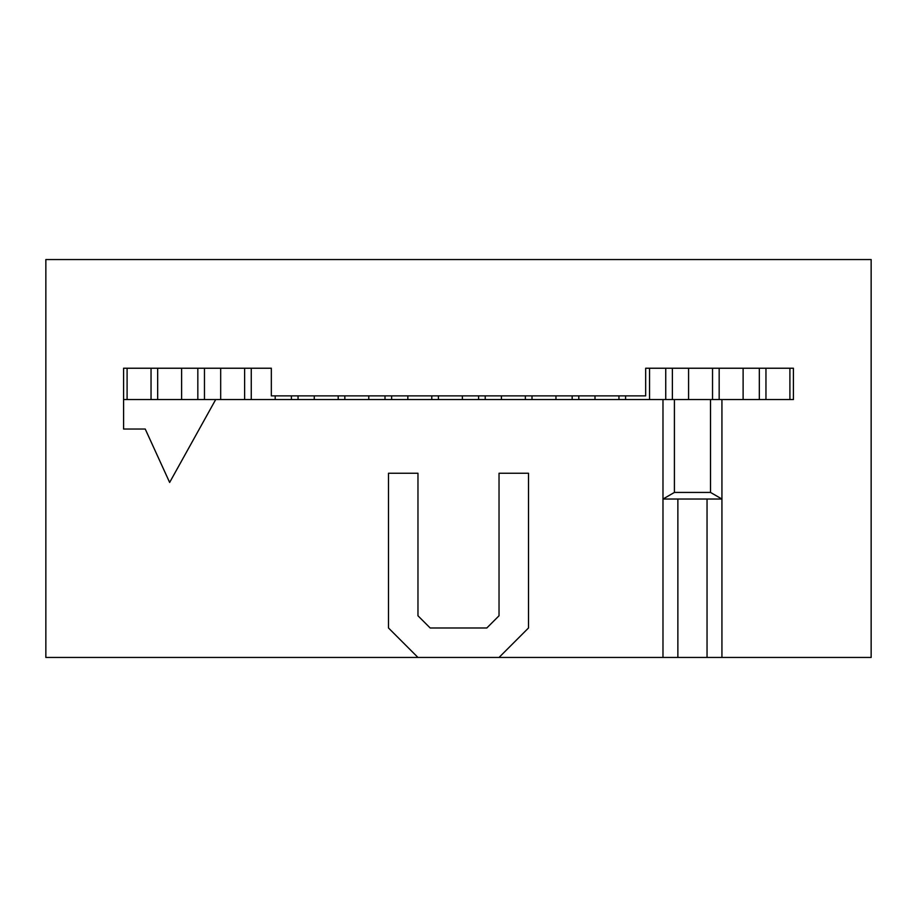 <?xml version="1.0" encoding="UTF-8"?>
<svg xmlns="http://www.w3.org/2000/svg" width="917" height="917" viewBox="0 0 917 917"><rect width="100%" height="100%" fill="white"/><g stroke="black" fill="none" stroke-linecap="round" stroke-linejoin="round"><path stroke-width="1.38" d="M721.931 399.548L710.515 399.548L710.515 492.429L721.931 499.031L721.931 399.548L793.411 399.548L793.411 368.233L645.671 368.233L665.742 368.233L665.742 399.548M677.869 499.031L662.98 499.031L662.98 657.455L677.869 657.455L677.869 499.031L721.931 499.031L721.931 657.455L871.15 657.455L871.15 259.545L45.85 259.545L45.85 657.455L417.969 657.455L388.499 627.985L388.499 473.241L417.969 473.241L417.969 615.777L430.176 627.985L486.824 627.985L499.031 615.777L499.031 473.241L528.501 473.241L528.501 627.985L499.031 657.455L417.969 657.455M662.98 657.455L499.031 657.455M710.515 399.548L674.408 399.548L674.408 492.429L662.98 499.031L662.98 399.548L215.701 399.548L169.645 482.445L145.23 429.03L123.589 429.03L123.589 368.233L271.329 368.233L271.329 395.869L645.671 395.869L645.671 368.233M688.587 399.548L688.587 368.233M712.532 368.233L712.532 399.548M719.169 368.233L719.169 399.548M743.114 399.548L743.114 368.233M759.333 368.233L759.333 399.548M765.959 399.548L765.959 368.233M789.904 368.233L789.904 399.548M595.007 399.548L595.007 395.869M618.952 395.869L618.952 399.548M625.589 395.869L625.589 399.548M649.534 399.548L649.534 368.233M672.379 399.548L672.379 368.233M501.427 399.548L501.427 395.869M525.372 395.869L525.372 399.548M532.009 395.869L532.009 399.548M555.954 399.548L555.954 395.869M572.162 395.869L572.162 399.548M578.799 399.548L578.799 395.869M407.836 399.548L407.836 395.869M431.792 395.869L431.792 399.548M438.418 395.869L438.418 399.548M462.374 399.548L462.374 395.869M478.582 395.869L478.582 399.548M485.208 399.548L485.208 395.869M314.256 399.548L314.256 395.869M338.201 395.869L338.201 399.548M344.838 395.869L344.838 399.548M368.783 399.548L368.783 395.869M385.002 395.869L385.002 399.548M391.628 399.548L391.628 395.869M220.676 399.548L220.676 368.233M244.621 368.233L244.621 399.548M251.258 399.548L251.258 368.233L271.329 368.233M275.203 399.548L275.203 395.869M291.411 395.869L291.411 399.548M298.048 399.548L298.048 395.869M197.831 368.233L197.831 399.548M204.468 399.548L204.468 368.233M151.041 368.233L151.041 399.548M127.096 399.548L127.096 368.233M157.667 368.233L157.667 399.548M181.623 399.548L181.623 368.233M123.589 399.548L215.701 399.548M674.408 399.548L662.98 399.548M677.869 657.455L721.931 657.455M674.408 492.429L710.515 492.429M707.041 657.455L707.041 499.031"/></g></svg>
